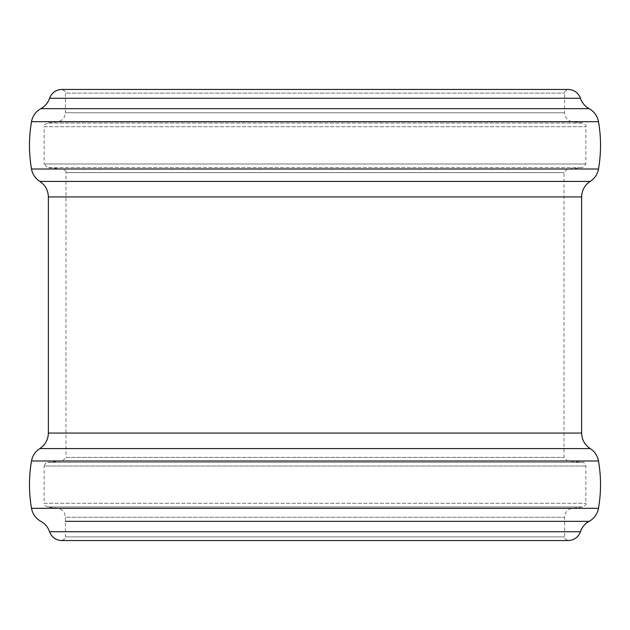 <?xml version="1.0" encoding="UTF-8"?>
<svg xmlns="http://www.w3.org/2000/svg" width="630" height="630" viewBox="0 0 630 630"><rect width="100%" height="100%" fill="white"/><g stroke="black" fill="none" stroke-linecap="round" stroke-linejoin="round"><path stroke-width="0.47" stroke-dasharray="3.15 2.36" d="M568.252 540.556L61.748 540.556C65.15 538.981 66.37 537.76 65.418 536.894L564.582 536.894L65.418 536.894L65.418 517.261L564.582 517.261L65.418 517.261C65.016 512.214 62.338 509.174 57.369 508.166L572.631 508.166L57.369 508.166L47.368 506.937L582.632 506.937L47.368 506.937C44.383 505.236 43.312 504.024 44.147 503.299L585.853 503.299L44.147 503.299L44.147 466.019L585.853 466.019L44.147 466.019C45.699 462.672 46.817 461.451 47.494 462.365L582.506 462.365L47.494 462.365L62.622 461.042L567.378 461.042L62.622 461.042L65.969 457.388L564.031 457.388L65.969 457.388L65.969 172.612L564.031 172.612L65.969 172.612C66.882 171.935 65.764 170.722 62.622 168.958L567.378 168.958L62.622 168.958L47.494 167.635L582.506 167.635L47.494 167.635L44.147 163.981L585.853 163.981L44.147 163.981L44.147 126.701L585.853 126.701L44.147 126.701C43.312 125.976 44.383 124.764 47.368 123.063L582.632 123.063L47.368 123.063L57.369 121.834L572.631 121.834L57.369 121.834C62.338 120.826 65.016 117.786 65.418 112.738L564.582 112.738L65.418 112.738L65.418 93.106L564.582 93.106L65.418 93.106C66.37 92.24 65.15 91.019 61.748 89.444L568.252 89.444C564.874 90.996 563.645 92.216 564.582 93.106L564.582 112.738C564.984 117.786 567.662 120.826 572.631 121.834L582.632 123.063C585.616 124.764 586.688 125.976 585.853 126.701L585.853 163.981L582.506 167.635L567.378 168.958L564.031 172.612L564.031 457.388L567.378 461.042L582.506 462.365C583.183 461.451 584.301 462.672 585.853 466.019L585.853 503.299C586.688 504.024 585.616 505.236 582.632 506.937L572.631 508.166C567.662 509.174 564.984 512.214 564.582 517.261L564.582 536.894C563.63 537.76 564.85 538.981 568.252 540.556M580.443 531.736L49.557 531.736M564.582 521.341L65.418 521.341M598.5 508.323L31.5 508.323M598.5 460.995L31.5 460.995M590.2 448.591L39.8 448.591M581.632 433.07L48.368 433.07M581.632 196.93L48.368 196.93M590.2 181.409L39.8 181.409M598.5 169.005L31.5 169.005M598.5 121.677L31.5 121.677M589.144 108.659L40.855 108.659M580.443 98.264L49.557 98.264"/><path stroke-width="0.94" d="M580.443 531.736L49.557 531.736C51.731 537.295 55.794 540.241 61.748 540.556L568.252 540.556C574.206 540.241 578.269 537.295 580.443 531.736C582.018 527.16 584.916 523.695 589.144 521.341L564.582 521.341M580.443 98.264L49.557 98.264C51.731 92.704 55.794 89.759 61.748 89.444L568.252 89.444C574.206 89.759 578.269 92.704 580.443 98.264C582.018 102.84 584.916 106.305 589.144 108.659C594.255 111.565 597.374 115.904 598.5 121.677C601.201 137.458 601.201 153.232 598.5 169.005C597.492 174.313 594.72 178.447 590.2 181.409C584.687 185.118 581.837 190.284 581.632 196.93L48.368 196.93L48.368 433.07L581.632 433.07L581.632 196.93M65.418 521.341L589.144 521.341C594.255 518.435 597.374 514.096 598.5 508.323C601.201 492.542 601.201 476.768 598.5 460.995C597.492 455.687 594.72 451.552 590.2 448.591C584.687 444.882 581.837 439.716 581.632 433.07M49.557 531.736C47.982 527.16 45.084 523.695 40.855 521.341C35.745 518.435 32.626 514.096 31.5 508.323L598.5 508.323M31.5 508.323C28.799 492.542 28.799 476.768 31.5 460.995L598.5 460.995M31.5 460.995C32.508 455.687 35.28 451.552 39.8 448.591L590.2 448.591M49.557 98.264C47.982 102.84 45.084 106.305 40.855 108.659C35.745 111.565 32.626 115.904 31.5 121.677C28.799 137.458 28.799 153.232 31.5 169.005C32.508 174.313 35.28 178.447 39.8 181.409L590.2 181.409M31.5 169.005L598.5 169.005M31.5 121.677L598.5 121.677M40.855 108.659L589.144 108.659M39.8 448.591C45.313 444.882 48.163 439.716 48.368 433.07M39.8 181.409C45.313 185.118 48.163 190.284 48.368 196.93"/></g></svg>
